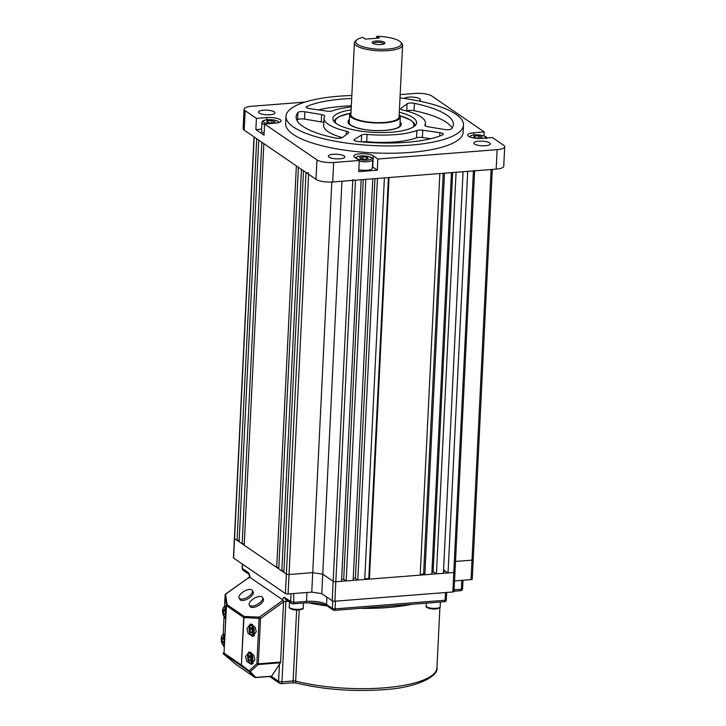 <?xml version="1.0" encoding="UTF-8"?>
<svg xmlns="http://www.w3.org/2000/svg" width="726" height="726" viewBox="0 0 726 726"><rect width="100%" height="100%" fill="white"/><g stroke="black" fill="none" stroke-linecap="round" stroke-linejoin="round"><path stroke-width="1.09" d="M225.55 613.579L225.015 614.931L223.844 613.978L223.436 611.101L224.198 609.187L225.359 610.149L225.605 611.864M225.441 613.851L223.844 613.978M225.477 610.938L223.436 611.101M224.18 641.566L223.644 642.927L222.474 641.965L222.065 639.089L222.828 637.183L223.998 638.136L224.234 639.851M224.08 641.838L222.474 641.965M224.107 638.934L222.065 639.089M250.161 661.096L248.991 660.134L248.582 657.266L249.345 655.351L250.515 656.313L250.924 659.19L250.161 661.096M250.597 660.016L248.991 660.134M250.624 657.103L248.582 657.266M251.532 633.108L250.361 632.146L249.953 629.279L250.715 627.364L251.877 628.326L252.285 631.203L251.532 633.108M251.958 632.019L250.361 632.146M251.995 629.115L249.953 629.279M261.995 596.917A7.614 3.43 -30.2 0 0 253.51 598.732A7.614 3.43 -30.2 0 0 249.327 605.103A7.614 3.43 -30.2 0 0 249.835 605.638A7.614 3.43 -30.2 0 0 258.32 603.823A7.614 3.43 -30.2 0 0 262.494 597.453A7.614 3.43 -30.2 0 0 261.995 596.917M249.327 605.103L250.116 606.464A7.614 3.43 -30.2 0 0 250.624 607A7.614 3.43 -30.2 0 0 259.1 605.185A7.614 3.43 -30.2 0 0 263.284 598.814L262.494 597.453M251.795 589.929A7.614 3.43 -30.2 0 0 243.31 591.744A7.614 3.43 -30.2 0 0 239.126 598.115A7.614 3.43 -30.2 0 0 239.634 598.651A7.614 3.43 -30.2 0 0 248.12 596.836A7.614 3.43 -30.2 0 0 252.294 590.465A7.614 3.43 -30.2 0 0 251.795 589.929M239.126 598.115L239.916 599.476A7.614 3.43 -30.2 0 0 240.424 600.012A7.614 3.43 -30.2 0 0 248.909 598.188A7.614 3.43 -30.2 0 0 253.084 591.826L252.294 590.465M246.949 628.616L250.452 623.924L255.125 627.082L256.233 631.783L252.73 636.475L248.065 633.317L246.949 628.616M245.588 656.603L249.091 651.912L253.755 655.079L254.862 659.771L251.359 664.471L246.695 661.304L245.588 656.603M224.969 606.301L225.532 613.942L224.933 618.407L224.67 617.39M223.608 634.297L224.171 641.929L223.563 646.394L223.299 645.378M248.873 578.168L249.454 577.079L283.113 600.148L283.548 601.936L280.608 662.058A1.27 0.508 85.5 0 1 280.418 662.811L271.642 676.187A1.27 0.508 85.5 0 1 271.424 676.342A1.27 0.508 85.5 0 1 271.261 676.296M223.136 653.2A1.27 0.644 -1.2 0 1 223.136 653.137A1.27 0.644 -1.2 0 1 223.136 653.082L224.035 653.046L226.358 605.593A1.27 1.116 173.2 0 1 227.056 604.649L225.623 593.995L249.454 577.079L225.795 594.049A1.27 1.116 173.2 0 0 225.096 595.002L224.543 606.373M224.534 606.382L225.096 594.966L226.458 605.72A1.27 1.107 124.4 0 1 227.056 604.649L244.308 616.474A1.27 0.926 92.4 0 0 243.963 617.663L241.395 664.998A1.27 1.107 124.4 0 0 241.749 665.887A1.27 0.735 -52.3 0 1 241.64 665.116L249.018 670.824A1.27 0.735 127.7 0 0 249.127 671.595L224.488 654.053A1.27 1.107 124.4 0 1 224.143 653.173L241.395 664.998L243.718 617.545L226.458 605.72L224.035 653.046A1.27 1.261 87.9 0 0 224.488 654.053L223.59 654.09A1.27 1.27 0 0 1 223.136 653.137L223.136 653.082A1.27 1.261 87.9 0 0 223.59 654.09L236.758 664.998L254.699 677.294A1.27 1.125 -44.4 0 0 255.824 677.422L271.642 676.187M223.59 654.09L236.767 664.998A1.27 1.107 124.4 0 0 236.857 665.07L254.79 677.367A1.27 1.27 0 0 0 255.606 677.585A1.27 0.508 -94.5 0 1 255.452 677.53A1.27 1.107 -55.6 0 1 254.699 677.294L249.127 671.595A1.27 1.125 -44.4 0 0 250.261 671.731L255.824 677.422A1.27 0.508 -94.5 0 1 255.606 677.585L271.424 676.342M283.548 601.936L260.525 618.452L258.311 663.809L256.877 663.664L249.018 670.824A1.27 0.88 47.6 0 0 250.261 671.731L258.12 664.562A1.27 0.88 -132.4 0 1 256.877 663.664L259.1 618.307A1.27 0.926 -87.6 0 1 259.445 617.118L283.113 600.148M443.495 571.779A10.155 2.85 2.8 0 0 445.219 570.99M321.8 593.668L322.743 574.202L333.152 581.326A2.033 0.572 2.8 0 0 335.82 581.744L453.777 572.487A2.033 0.572 2.8 0 0 454.984 572.024L454.031 591.49A2.033 0.572 -177.2 0 1 452.824 591.953L334.868 601.219A2.033 0.572 -177.2 0 1 332.199 600.801L321.8 593.668L311.772 592.117L288.086 593.977A2.033 0.572 -177.2 0 1 285.418 593.569L233.6 558.058A2.033 0.572 -177.2 0 1 233.436 557.813L234.389 538.338A2.033 0.572 2.8 0 0 234.552 538.583L286.362 574.094A2.033 0.572 2.8 0 0 289.039 574.511L312.725 572.651L311.772 592.117M492.301 169.421L473.27 558.548L472 560.145L455.501 561.443L472 560.145A2.033 0.572 2.8 0 0 473.216 559.682L472.263 579.157A2.033 0.572 -177.2 0 1 471.047 579.611L454.549 580.909M331.827 182.008L312.725 572.651L322.743 574.202L312.725 572.651L289.039 574.511A2.033 0.572 -177.2 0 1 286.362 574.094L283.857 572.378L303.495 170.791L306.009 172.516A2.033 0.572 2.8 0 0 308.677 172.933M474.613 170.81L454.984 572.024A2.033 0.572 2.8 0 0 454.812 571.779M431.906 572.106A10.155 2.85 2.8 0 0 434.339 572.397M473.561 137.169L474.604 136.007L478.815 135.853L481.991 136.851L480.948 138.004L476.728 138.158L473.561 137.169M474.532 137.468L474.604 136.007M478.706 138.085L478.815 135.853M363.254 179.549L343.707 579.23L346.184 580.927L365.822 179.349L372.783 178.805L353.145 580.383L346.184 580.927M334.868 601.219L335.82 581.744L341.538 581.299L361.176 179.712L355.468 180.166L335.82 581.744A2.033 0.572 -177.2 0 1 333.152 581.326L322.743 574.202L341.964 181.228M239.108 541.705L258.746 140.127L261.805 142.223L242.166 543.801L239.108 541.705M239.181 540.135L237.066 540.307L234.552 538.583A2.033 0.572 -177.2 0 1 234.389 538.338L254.018 136.887M254.027 136.76A2.033 0.572 2.8 0 0 254.2 137.005L256.705 138.72L237.066 540.307M454.984 572.024A2.033 0.572 -177.2 0 1 453.777 572.487L448.06 572.932L443.586 569.865M436.453 573.839L456.091 172.262L463.061 171.717L443.414 573.295L436.453 573.839L433.141 571.58A104.299 29.276 -177.2 0 1 431.916 571.916M424.846 574.756L444.484 173.178L451.445 172.625L431.807 574.212L424.846 574.756L423.612 573.912A104.299 29.276 -177.2 0 1 420.227 574.584M369.398 579.112L389.036 177.525L439.838 173.541L420.2 575.119L369.398 579.112L368.79 578.686A104.299 29.276 -177.2 0 1 364.797 578.649M357.791 580.02L377.429 178.442L384.399 177.897L364.751 579.475L357.791 580.02L355.404 578.386A104.299 29.276 -177.2 0 1 353.244 578.295M341.628 579.393L343.707 579.23M283.93 570.808L281.815 570.981L278.757 568.885L298.395 167.298L301.453 169.394L281.815 570.981M278.829 567.315L276.715 567.478L244.208 545.199L263.847 143.621L296.353 165.9L276.715 567.478M244.281 543.638L242.166 543.801M352.791 179.749A2.033 0.572 2.8 0 0 355.468 180.166M452.824 591.953L473.416 170.9L467.698 171.354L448.06 572.932M473.416 170.9A2.033 0.572 2.8 0 0 474.632 170.447M374.961 178.632L355.404 578.386M388.401 177.58L368.79 578.686M443.205 173.278L423.612 573.912M452.661 172.534L433.141 571.58M485.367 145.726A8.249 2.314 2.8 0 0 490.295 143.857A8.249 2.314 2.8 0 0 478.733 141.189A8.249 2.314 2.8 0 0 473.815 143.058A8.249 2.314 2.8 0 0 485.367 145.726M419.011 101.014A8.249 2.314 2.8 0 0 420.481 99.789A8.249 2.314 2.8 0 0 408.929 97.112A8.249 2.314 2.8 0 0 404.264 98.446M270.045 114.735A8.249 2.314 2.8 0 0 274.972 112.866A8.249 2.314 2.8 0 0 263.42 110.198A8.249 2.314 2.8 0 0 258.492 112.067A8.249 2.314 2.8 0 0 270.045 114.735M297.932 112.503A5.082 1.425 -177.2 0 1 300.845 111.632A5.082 1.425 -177.2 0 1 304.884 111.804L321.6 114.572A5.082 1.425 -177.2 0 1 324.676 116.042A5.082 1.425 -177.2 0 1 324.613 116.242A50.775 14.248 2.8 0 0 324.032 118.184A50.775 14.248 2.8 0 0 346.502 131.234A5.082 1.425 -177.2 0 1 348.743 132.54A5.082 1.425 -177.2 0 1 348.462 132.985L342.427 137.541A5.082 1.425 -177.2 0 1 335.085 137.967A78.698 22.089 2.8 0 1 296.144 116.813A78.698 22.089 2.8 0 1 297.932 112.503L297.569 119.799A78.698 22.089 2.8 0 0 297.043 120.516M304.884 111.804L304.53 119.109A5.082 1.425 2.8 0 0 300.491 118.928A5.082 1.425 2.8 0 0 297.569 119.799M439.765 136.025L439.929 132.686A5.082 1.425 -177.2 0 1 443.314 134.21A5.082 1.425 -177.2 0 1 442.624 134.873A78.698 22.089 2.8 0 1 358.045 141.516A5.082 1.425 -177.2 0 1 354.052 139.918A5.082 1.425 -177.2 0 1 354.46 139.401L361.621 135.018A5.082 1.425 -177.2 0 1 364.243 134.392A5.082 1.425 -177.2 0 1 367.057 134.419A50.775 14.248 2.8 0 0 416.869 130.508A5.082 1.425 -177.2 0 1 419.047 130.09A5.082 1.425 -177.2 0 1 422.768 130.217L422.414 137.523A5.082 1.425 2.8 0 0 418.693 137.395A5.082 1.425 2.8 0 0 416.515 137.804L416.869 130.508M367.057 134.419L366.703 141.715A5.082 1.425 2.8 0 0 363.889 141.697A5.082 1.425 2.8 0 0 362.292 141.933M406.714 111.024L407.068 103.782A5.082 1.425 -177.2 0 1 409.818 103.074A5.082 1.425 -177.2 0 1 414.419 103.355L414.056 110.661A5.082 1.425 2.8 0 0 409.464 110.379A5.082 1.425 2.8 0 0 406.778 111.042M351.683 98.482A78.698 22.089 2.8 0 0 343.135 98.99A78.698 22.089 2.8 0 0 306.871 106.45L306.808 107.847M351.33 105.778A78.698 22.089 2.8 0 0 342.772 106.295A78.698 22.089 2.8 0 0 318.433 109.907M351.13 109.88A41.89 11.761 2.8 0 0 332.907 118.61A41.89 11.761 2.8 0 0 391.577 132.196A41.89 11.761 2.8 0 0 416.588 122.703A41.89 11.761 2.8 0 0 399.309 112.24M351.829 95.505A88.853 24.938 2.8 0 0 339.051 96.195A88.853 24.938 2.8 0 0 285.999 116.323A88.853 24.938 2.8 0 0 410.444 145.127A88.853 24.938 2.8 0 0 463.497 124.999A88.853 24.938 2.8 0 0 400.008 97.865M285.999 116.323L285.645 123.62A88.853 24.938 2.8 0 0 410.09 152.433A88.853 24.938 2.8 0 0 463.143 132.304L463.497 124.999M339.859 158.812A8.249 2.314 2.8 0 0 344.786 156.943A8.249 2.314 2.8 0 0 333.225 154.266A8.249 2.314 2.8 0 0 328.306 156.135A8.249 2.314 2.8 0 0 339.859 158.812M359.905 153.794A10.155 2.85 2.8 0 0 353.843 156.099A10.155 2.85 2.8 0 0 354.705 157.324L359.288 160.464L358.744 171.663L377.32 170.202L377.865 159.012L373.273 155.863A10.155 2.85 2.8 0 0 359.905 153.794M377.865 159.012L497.119 149.647A12.696 3.566 2.8 0 0 504.697 146.77A12.696 3.566 2.8 0 0 503.635 145.236L492.373 137.523L481.928 138.348A10.155 2.85 2.8 0 1 467.707 135.054A10.155 2.85 2.8 0 1 473.769 132.749L473.661 134.954M484.015 135.934L484.215 131.932L473.769 132.749M484.215 131.932L431.834 96.032A12.696 3.566 2.8 0 0 415.127 93.445L400.171 94.616M304.947 102.094L251.668 106.277A12.696 3.566 2.8 0 0 244.081 109.154A12.696 3.566 2.8 0 0 245.152 110.688L256.414 118.402L255.861 129.591L264.019 135.19L264.573 123.992L275.018 123.175A10.155 2.85 2.8 0 0 281.08 120.87A10.155 2.85 2.8 0 0 266.859 117.576L256.414 118.402M264.573 123.992L316.953 159.892A12.696 3.566 2.8 0 0 333.661 162.479L359.288 160.464M333.661 162.479L332.708 181.954L496.167 169.122L497.119 149.647M377.32 170.202L372.728 167.062A10.155 2.85 2.8 0 0 372.384 166.844M245.152 110.688L244.199 130.154L316.001 179.367L316.953 159.892M439.929 132.686L422.768 130.217M351.275 106.958A50.775 14.248 2.8 0 0 332.626 110.815A5.082 1.425 -177.2 0 1 326.727 111.105L309.575 108.637A5.082 1.425 -177.2 0 1 306.181 107.112A5.082 1.425 -177.2 0 1 306.871 106.45M425.327 125.943L425.463 123.139A50.775 14.248 2.8 0 1 424.882 125.081A5.082 1.425 -177.2 0 0 424.828 125.28A5.082 1.425 -177.2 0 0 427.895 126.751L444.611 129.518A5.082 1.425 -177.2 0 0 451.572 128.82A78.698 22.089 2.8 0 0 453.36 124.509A78.698 22.089 2.8 0 0 414.419 103.355M425.463 123.139A50.775 14.248 2.8 0 0 403.003 110.08A5.082 1.425 -177.2 0 1 400.752 108.782A5.082 1.425 -177.2 0 1 401.042 108.337L400.997 109.245M407.068 103.782L401.042 108.337M504.697 146.77L503.744 166.245A12.696 3.566 -177.2 0 1 496.167 169.122M332.708 181.954A12.696 3.566 -177.2 0 1 316.001 179.367M244.199 130.154A12.696 3.566 -177.2 0 1 243.128 128.62L244.081 109.154M324.032 118.184L323.678 125.48A50.775 14.248 2.8 0 0 342.363 137.586M304.53 119.109L321.246 121.877L321.6 114.572M323.814 122.685A5.082 1.425 2.8 0 0 321.246 121.877M366.703 141.715A50.775 14.248 2.8 0 0 416.515 137.804M430.709 138.711L422.414 137.523M452.098 128.103A78.698 22.089 2.8 0 0 414.056 110.661M261.614 129.146L255.861 129.591M264.128 133.058A8.884 2.496 -177.2 0 1 261.514 131.134L261.932 122.621A8.884 2.496 -177.2 0 0 264.545 124.536M275.081 121.678L274.038 122.83L269.827 122.984L266.651 121.995L267.694 120.834L271.914 120.679L275.081 121.678M267.622 122.295L267.694 120.834M271.805 122.912L271.914 120.679M381.132 44.54A6.407 1.797 2.8 0 0 384.653 43.605A6.407 1.797 2.8 0 0 382.847 41.636A6.407 1.797 2.8 0 0 375.986 41.01A6.407 1.797 2.8 0 0 372.411 43.006A6.407 1.797 2.8 0 0 381.132 44.54M383.836 44.041A5.327 1.497 2.8 0 0 376.367 42.344A5.327 1.497 2.8 0 0 373.182 43.515M400.471 41.972L401.632 43.143A24.121 6.77 -177.2 0 1 402.585 45.175L399.073 116.968A24.121 6.77 -177.2 0 1 384.68 122.431A24.121 6.77 -177.2 0 1 350.894 114.617L354.406 42.816A24.121 6.77 -177.2 0 1 355.558 40.892L356.829 39.839A22.851 6.416 2.8 0 0 363.272 46.854A22.851 6.416 2.8 0 0 387.738 49.069A22.851 6.416 2.8 0 0 400.471 41.972A22.851 6.416 2.8 0 0 376.867 36.3L376.213 38.287M402.585 45.175A24.121 6.77 -177.2 0 1 388.192 50.638A24.121 6.77 -177.2 0 1 354.406 42.816M351.003 112.394A25.392 7.124 2.8 0 0 349.633 114.554A25.392 7.124 2.8 0 0 385.188 122.785A25.392 7.124 2.8 0 0 400.344 117.031A25.392 7.124 2.8 0 0 399.182 114.744M356.829 39.839A22.851 6.416 2.8 0 1 362.936 37.398L365.477 39.131L379.408 38.033L376.867 36.3M359.252 161.199A8.884 2.496 -177.2 0 0 368.164 161.644A8.884 2.496 -177.2 0 0 372.728 159.702L372.32 168.223A8.884 2.496 -177.2 0 1 367.746 170.165A8.884 2.496 -177.2 0 1 358.835 169.721M362.691 156.816L366.957 157.297L368.182 158.54L365.142 159.293L360.876 158.812L359.651 157.569L362.691 156.816L362.583 159.003M366.875 158.867L366.957 157.297M411.642 604.295A88.853 24.938 -177.2 0 1 387.829 607.553A88.853 24.938 -177.2 0 1 360.377 608.315M327.117 605.911A88.853 24.938 -177.2 0 1 307.906 602.743M383.9 687.867A88.853 24.938 2.8 0 0 436.952 667.738C439.039 675.697 417.686 687.93 383.083 689.7C352.573 691.769 323.732 689.573 296.553 683.112A2.541 1.416 -75.9 0 1 295.673 681.16A88.853 24.938 2.8 0 0 383.9 687.867M299.157 609.958L295.673 681.16A2.541 0.717 -177.2 0 0 293.159 680.97L296.625 610.049M454.113 589.802L461.382 589.231L461.818 580.337M282.668 599.839A5.082 2.024 -94.5 0 1 284.819 597.543L290.636 601.527L291.017 593.75M242.502 564.147L242.293 568.394L248.101 572.378A2.541 2.214 124.4 0 0 248.891 574.221L243.174 570.309A2.541 2.214 124.4 0 1 242.293 568.394A2.033 0.572 -177.2 0 1 242.121 568.149L243.174 570.309M249.898 577.388A5.082 2.024 -94.5 0 0 248.101 572.378M271.342 676.351L278.612 681.333L279.446 664.29M293.721 593.541L293.749 602.389L306.517 601.391L306.953 592.498M335.43 601.173L335.058 608.887L445.111 600.248L445.492 592.534M326.927 597.189L326.564 604.495L332.381 608.479L332.744 601.028M288.44 601.328L285.881 601.527L281.96 681.85L293.159 680.97A2.541 1.007 -94.5 0 1 292.333 682.803L281.134 683.683A2.541 1.007 -94.5 0 0 281.96 681.85A2.541 0.717 2.8 0 1 278.612 681.333A2.541 2.214 124.4 0 0 279.501 683.239A2.541 2.541 0 0 0 281.134 683.683A2.541 1.007 -94.5 0 1 280.817 683.583M293.749 602.389A2.033 0.808 85.5 0 1 293.095 603.86L305.864 602.852A2.033 0.808 85.5 0 0 306.517 601.391A15.237 4.274 -177.2 0 1 326.564 604.495A2.033 1.77 124.4 0 0 327.281 606.019L333.089 610.003A2.033 2.033 0 0 0 334.396 610.357L444.457 601.718A2.033 2.033 0 0 0 446.327 599.785A2.033 0.572 -177.2 0 1 445.111 600.248A2.033 0.808 85.5 0 1 444.457 601.718M283.539 601.382A2.541 0.717 2.8 0 0 285.881 601.527A2.541 1.007 85.5 0 1 286.353 599.903M284.819 597.543A2.541 2.214 124.4 0 0 285.708 599.458L291.516 603.442A2.541 2.214 -55.6 0 1 290.636 601.527A2.033 0.572 -177.2 0 0 293.304 601.945M292.832 603.778A2.541 2.214 -55.6 0 1 291.516 603.442L293.095 603.86M334.396 610.357A2.033 0.808 85.5 0 0 335.058 608.887A2.033 0.572 -177.2 0 1 332.381 608.479A2.033 1.77 124.4 0 0 333.089 610.003M462.598 588.777A2.033 0.572 -177.2 0 1 461.382 589.231A2.033 0.808 -94.5 0 1 460.729 590.701A2.033 2.033 0 0 0 462.598 588.777L463.016 580.246M460.475 590.619A2.033 0.808 -94.5 0 0 460.729 590.701L454.049 591.227M225.586 608.252A4.919 1.96 -94.5 0 0 222.973 608.651A4.919 1.96 -94.5 0 0 223.327 615.267A4.919 1.96 -94.5 0 0 225.305 616.873M225.432 606.264L224.879 606.31A5.708 2.278 85.5 0 1 225.459 606.446M224.216 636.239A4.919 1.96 -94.5 0 0 221.602 636.638A4.919 1.96 -94.5 0 0 221.965 643.254A4.919 1.96 -94.5 0 0 223.935 644.86M224.062 634.261L223.517 634.297A5.708 2.278 85.5 0 1 224.089 634.433M251.024 655.024A4.919 1.96 -94.5 0 0 248.228 654.516A4.919 1.96 -94.5 0 0 248.483 661.431A4.919 1.96 -94.5 0 0 251.278 661.94A4.919 1.96 -94.5 0 0 251.024 655.024M251.169 652.384L250.034 652.474A5.708 2.278 85.5 0 1 251.958 654.444A5.708 2.278 85.5 0 1 252.721 660.46A5.708 2.278 85.5 0 1 250.924 663.863L253.211 663.682M252.394 627.028A4.919 1.96 -94.5 0 0 249.59 626.529A4.919 1.96 -94.5 0 0 249.844 633.444A4.919 1.96 -94.5 0 0 252.648 633.952A4.919 1.96 -94.5 0 0 252.394 627.028M252.539 624.396L251.396 624.487A5.708 2.278 85.5 0 1 253.329 626.456A5.708 2.278 85.5 0 1 254.082 632.473A5.708 2.278 85.5 0 1 252.294 635.876L254.581 635.695M438.232 607.952A6.979 1.96 2.8 0 0 440.165 606.709C440.564 607.226 439.774 607.871 437.778 608.66C432.161 610.012 424.628 607.49 426.216 606.028A6.979 1.96 2.8 0 0 430.554 608.07A6.979 1.96 2.8 0 0 438.232 607.952M437.497 608.651A6.026 1.688 -177.2 0 1 430.99 608.769A6.026 1.688 -177.2 0 1 427.133 607.063M302.197 608.669A6.026 1.688 -177.2 0 1 298.377 609.976A6.026 1.688 -177.2 0 1 292.015 609.332M291.398 608.588A6.979 1.96 2.8 0 0 298.921 609.314A6.979 1.96 2.8 0 0 303.196 607.726C304.566 609.205 297.651 611.074 291.77 609.332C289.719 608.506 288.884 607.744 289.257 607.045A6.979 1.96 2.8 0 0 291.398 608.588M244.308 616.474L259.445 617.118L260.525 618.452L243.718 617.545A1.27 1.107 124.4 0 1 244.308 616.474M280.418 662.811L258.12 664.562A1.27 0.508 -94.5 0 0 258.311 663.809L280.608 662.058M224.035 616.782L223.172 634.37L224.025 616.773M225.605 594.149L225.623 593.995A1.27 1.27 0 0 0 225.096 594.966L225.105 594.93M332.199 600.801L352.763 180.375M471.047 579.611L491.103 169.512M285.418 593.569L306.009 172.516M254.2 137.005L233.6 558.058M308.614 174.304L288.086 593.977M484.85 138.112A7.614 2.142 2.8 0 0 481.882 135.39A7.614 2.142 2.8 0 0 472.281 135.281A7.614 2.142 2.8 0 0 470.339 137.132M400.099 122.059A26.653 7.478 -177.2 0 1 385.343 130.435A26.653 7.478 -177.2 0 1 356.675 127.812A26.653 7.478 -177.2 0 1 349.387 119.572M350.059 113.356A39.349 11.044 2.8 0 0 335.947 123.32M413.103 127.095A39.349 11.044 2.8 0 0 400.035 115.797M361.294 141.842L361.621 135.018M373.273 155.863L372.728 167.062M266.859 117.576L266.751 119.781M346.338 134.582L346.502 131.234M354.46 139.401L354.406 140.481M278.258 122.685A7.614 2.142 2.8 0 0 274.537 120.126A7.614 2.142 2.8 0 0 265.371 120.108A7.614 2.142 2.8 0 0 268.148 123.71M358.653 159.366A7.614 2.142 2.8 0 0 369.416 159.784A7.614 2.142 2.8 0 0 369.18 156.743A7.614 2.142 2.8 0 0 358.426 156.326A7.614 2.142 2.8 0 0 358.653 159.366M436.952 667.738L439.902 607.481M248.991 574.293L249.68 577.234M296.553 683.112L292.333 682.803M269.636 676.478L279.501 683.239M242.321 564.029L242.121 568.149M305.864 602.852C315.619 602.48 322.761 603.542 327.281 606.019M446.681 592.434L446.327 599.785M224.879 606.31C222.474 607.58 221.947 610.648 223.327 615.512L225.777 617.699M223.517 634.297C221.103 635.568 220.577 638.635 221.956 643.499L224.407 645.686M250.034 652.474C247.62 653.745 247.094 656.812 248.474 661.676L250.924 663.863M251.396 624.487C248.991 625.758 248.464 628.825 249.835 633.689L252.294 635.876M440.401 602.035L440.165 606.709M426.362 603.134L426.216 606.028M303.432 603.052L303.196 607.726M289.493 602.054L289.257 607.045M486.592 138.657C488.553 136.379 478.352 133.702 471.918 135.263L469.259 136.679M399.926 125.553C399.981 125.68 399.999 128.892 385.179 130.39C374.235 131.061 364.488 130.099 355.958 127.495C348.063 124.445 349.887 123.865 349.215 123.075M334.096 121.614L335.094 119.527L338.86 116.641L350.132 113.265M415.118 125.58L414.319 123.402L410.862 120.162L399.972 115.697M279.374 122.34L277.178 120.788L274.228 120.008L265.008 120.089C263.003 120.552 261.977 121.396 261.932 122.621M349.161 124.137L349.633 114.554M399.881 126.614L400.344 117.031M372.728 159.702C373.146 158.676 372.066 157.687 369.498 156.752L360.704 155.909L357.791 156.38L355.368 157.778"/></g></svg>
